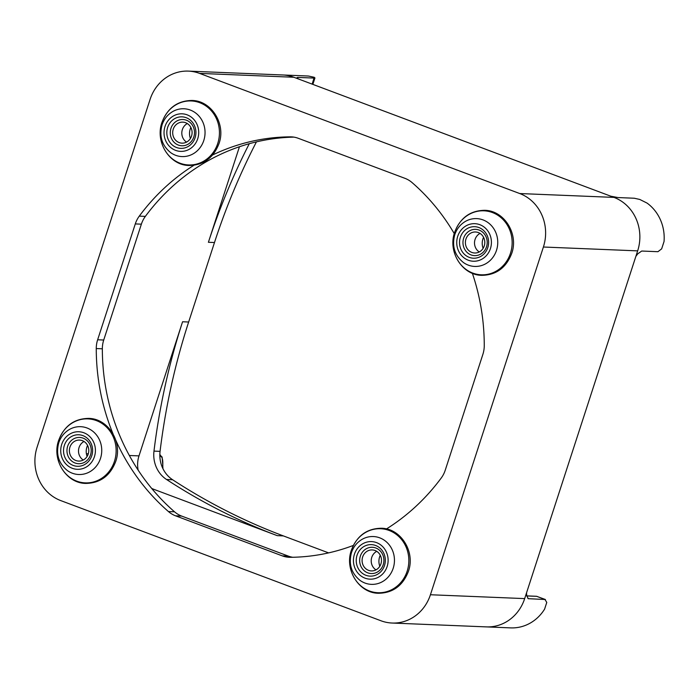 <?xml version="1.0" encoding="UTF-8"?>
<svg xmlns="http://www.w3.org/2000/svg" width="699" height="699" viewBox="0 0 699 699"><rect width="100%" height="100%" fill="white"/><g stroke="black" fill="none" stroke-linecap="round" stroke-linejoin="round"><path stroke-width="1.05" d="M173.238 129.21A10.511 9.699 -87.7 0 0 181.958 143.146A10.511 9.699 -87.7 0 0 191.535 136.078A10.511 9.699 -87.7 0 0 182.815 122.142A10.511 9.699 -87.7 0 0 173.238 129.21M186.563 142.098A10.511 9.699 92.3 0 1 182.36 129.586A10.511 9.699 92.3 0 1 187.323 123.566M465.945 239.067A10.511 9.699 -87.7 0 0 474.656 253.003A10.511 9.699 -87.7 0 0 484.241 245.926A10.511 9.699 -87.7 0 0 475.521 231.989A10.511 9.699 -87.7 0 0 465.945 239.067M479.269 251.955A10.511 9.699 92.3 0 1 475.067 239.434A10.511 9.699 92.3 0 1 480.03 233.414M362.641 556.989A10.511 9.699 -87.7 0 0 371.361 570.926A10.511 9.699 -87.7 0 0 380.938 563.857A10.511 9.699 -87.7 0 0 372.218 549.921A10.511 9.699 -87.7 0 0 362.641 556.989M375.966 569.877A10.511 9.699 92.3 0 1 371.763 557.365A10.511 9.699 92.3 0 1 376.726 551.345M69.935 447.142A10.511 9.699 -87.7 0 0 78.655 461.078A10.511 9.699 -87.7 0 0 88.231 454.009A10.511 9.699 -87.7 0 0 79.511 440.073A10.511 9.699 -87.7 0 0 69.935 447.142M83.268 460.029A10.511 9.699 92.3 0 1 79.057 447.517A10.511 9.699 92.3 0 1 84.02 441.488M190.862 127.48A13.141 12.119 -87.7 0 0 190.207 129.14A13.141 12.119 -87.7 0 0 190.416 138.481M87.567 445.412A13.141 12.119 -87.7 0 0 86.903 447.072A13.141 12.119 -87.7 0 0 87.113 456.412M380.273 555.259A13.141 12.119 -87.7 0 0 379.609 556.92A13.141 12.119 -87.7 0 0 379.819 566.26M483.568 237.337A13.141 12.119 -87.7 0 0 482.913 238.997A13.141 12.119 -87.7 0 0 483.123 248.337M195.091 137.755A15.771 14.548 -87.7 0 0 186.214 117.703A15.771 14.548 -87.7 0 0 167.646 127.454A15.771 14.548 -87.7 0 0 176.532 147.506A15.771 14.548 -87.7 0 0 195.091 137.755M170.949 128.354A13.141 12.119 92.3 0 1 186.423 120.228A13.141 12.119 92.3 0 1 193.815 136.934A13.141 12.119 92.3 0 1 178.35 145.069A13.141 12.119 92.3 0 1 170.949 128.354M82.91 435.626A15.771 14.548 -87.7 0 0 64.352 445.385A15.771 14.548 -87.7 0 0 73.229 465.438A15.771 14.548 -87.7 0 0 91.787 455.678A15.771 14.548 -87.7 0 0 82.91 435.626M75.046 462.991A13.141 12.119 92.3 0 1 67.646 446.285A13.141 12.119 92.3 0 1 83.12 438.151A13.141 12.119 92.3 0 1 90.52 454.866A13.141 12.119 92.3 0 1 75.046 462.991M357.058 555.233A15.771 14.548 -87.7 0 0 365.935 575.286A15.771 14.548 -87.7 0 0 384.494 565.535A15.771 14.548 -87.7 0 0 375.616 545.482A15.771 14.548 -87.7 0 0 357.058 555.233M383.218 564.713A13.141 12.119 92.3 0 1 367.753 572.848A13.141 12.119 92.3 0 1 360.352 556.133A13.141 12.119 92.3 0 1 375.826 548.007A13.141 12.119 92.3 0 1 383.218 564.713M469.23 257.354A15.771 14.548 -87.7 0 0 487.797 247.603A15.771 14.548 -87.7 0 0 478.92 227.551A15.771 14.548 -87.7 0 0 460.353 237.311A15.771 14.548 -87.7 0 0 469.23 257.354M479.121 230.076A13.141 12.119 92.3 0 1 486.521 246.791A13.141 12.119 92.3 0 1 471.056 254.917A13.141 12.119 92.3 0 1 463.655 238.202A13.141 12.119 92.3 0 1 479.121 230.076M526.539 592.874L526.714 595.705L528.269 598.676L545.412 599.524L536.692 596.334L544.94 599.436L546.767 602.424L544.608 609.1A42.054 38.794 -87.7 0 1 510.689 627.885L486.373 626.889A42.054 38.794 -87.7 0 0 524.678 598.606A42.054 38.794 -87.7 0 0 524.766 598.318L637.567 251.151A42.054 38.794 -87.7 0 0 613.984 197.398A42.054 38.794 -87.7 0 0 613.731 197.301L293.842 77.248A42.054 38.794 -87.7 0 0 282.649 74.968A42.054 38.794 -87.7 0 0 282.37 74.959M610.795 196.201L618.038 197.564L634.255 198.228L639.768 199.451L647.047 203.086A42.054 38.794 -87.7 0 1 664.05 241.496L661.647 248.87L657.934 251.701L641.717 251.037L637.803 253.789L635.88 256.358M294.096 77.344A42.054 38.794 -87.7 0 0 282.649 74.968L306.966 75.964A42.054 38.794 -87.7 0 1 308.6 76.069L314.262 77.292L312.147 84.116M297.591 78.34L297.896 77.414L297.04 77.606M314.262 77.292L314.104 78.078L297.896 77.414L297.669 78.41L298.377 78.952M249.281 143.714A641.027 591.371 -87.7 0 0 208.398 242.282L214.479 242.536A641.027 591.371 92.3 0 1 256.428 141.88M214.479 242.536L188.651 322.012A641.027 591.371 92.3 0 0 160.062 451.362L153.981 451.108A28.912 26.667 -87.7 0 0 166.554 479.505A641.027 591.371 -87.7 0 0 277.276 535.652L153.789 489.309A26.282 24.247 92.3 0 1 151.631 488.374M277.276 535.652L283.357 535.906A641.027 591.371 92.3 0 1 172.636 479.759A28.912 26.667 92.3 0 1 160.062 451.362M283.357 535.906L328.6 552.883M159.844 456.194L160.473 456.22C162.282 456.805 163.042 459.925 162.762 465.569A31.542 29.096 -87.7 0 0 162.858 468.513M162.954 468.714L162.762 465.569M486.093 626.881A42.054 38.794 -87.7 0 0 486.373 626.889A42.054 38.794 -87.7 0 0 524.678 598.606L524.766 598.318M637.567 251.151L637.663 250.871A42.054 38.794 -87.7 0 0 613.984 197.398L613.731 197.301M519.741 193.544A42.054 38.794 92.3 0 1 543.411 247.018L430.427 594.744A42.054 38.794 92.3 0 1 392.122 623.036A42.054 38.794 92.3 0 1 380.929 620.756L60.778 500.606A42.054 38.794 92.3 0 1 37.108 447.133L150.093 99.398A42.054 38.794 92.3 0 1 188.398 71.115A42.054 38.794 92.3 0 1 199.591 73.395L519.741 193.544L613.984 197.398M138.149 470.147A26.282 24.247 92.3 0 1 138.996 455.888L182.57 321.767A641.027 591.371 -87.7 0 0 153.981 451.108M208.398 242.282L239.442 146.746M353.318 545.438A210.259 193.972 92.3 0 1 290.338 557.304A26.282 24.247 92.3 0 1 289.255 557.286A26.282 24.247 92.3 0 1 282.265 555.862L175.589 515.827A26.282 24.247 92.3 0 1 168.433 511.546A210.259 193.972 92.3 0 1 115.833 440.344M113.063 433.922A210.259 193.972 92.3 0 1 96.261 348.548A26.282 24.247 92.3 0 1 97.642 339.784L135.291 223.916A26.282 24.247 92.3 0 1 139.284 216.131A210.259 193.972 92.3 0 1 193.946 165.27M293.895 137.126A210.259 193.972 -87.7 0 0 145.366 216.384A26.282 24.247 -87.7 0 0 141.373 224.169L103.723 340.029A26.282 24.247 -87.7 0 0 102.342 348.801A210.259 193.972 -87.7 0 0 174.514 511.799A26.282 24.247 -87.7 0 0 181.67 516.08L288.346 556.107A26.282 24.247 -87.7 0 0 292.706 557.269M472.358 273.265A210.259 193.972 92.3 0 1 484.258 345.603A26.282 24.247 92.3 0 1 482.878 354.367L445.228 470.235A26.282 24.247 92.3 0 1 441.235 478.02A210.259 193.972 92.3 0 1 386.442 528.96M212.653 154.96A210.259 193.972 92.3 0 1 290.181 136.847A26.282 24.247 92.3 0 1 291.265 136.864A26.282 24.247 92.3 0 1 298.263 138.288L404.931 178.324A26.282 24.247 92.3 0 1 412.087 182.596A210.259 193.972 92.3 0 1 454.263 233.606M162.028 122.5A32.023 29.541 92.3 0 1 199.722 102.683A32.023 29.541 92.3 0 1 217.756 143.409A32.023 29.541 92.3 0 1 180.054 163.217A32.023 29.541 92.3 0 1 162.028 122.5M203.793 140.482A23.932 22.08 -87.7 0 0 197.267 114.339A23.932 22.08 -87.7 0 0 172.365 111.761C167.411 114.819 163.968 119.206 162.046 124.929C159.057 136.253 161.941 145.497 170.687 152.644A23.932 22.08 -87.7 0 0 203.793 140.482M165.016 126.467A18.794 17.344 92.3 0 1 187.14 114.837A18.794 17.344 92.3 0 1 197.721 138.743A18.794 17.344 92.3 0 1 175.598 150.364A18.794 17.344 92.3 0 1 165.016 126.467M76.759 481.148A32.023 29.541 92.3 0 1 58.725 440.422A32.023 29.541 92.3 0 1 96.427 420.615A32.023 29.541 92.3 0 1 114.453 461.34A32.023 29.541 92.3 0 1 76.759 481.148M87.017 427.98A23.932 22.08 -87.7 0 0 69.061 429.684C64.107 432.742 60.664 437.137 58.742 442.851C55.754 454.184 58.637 463.42 67.384 470.576A23.932 22.08 -87.7 0 0 72.32 473.214A23.932 22.08 -87.7 0 0 100.49 458.413A23.932 22.08 -87.7 0 0 87.017 427.98M407.159 571.188A32.023 29.541 92.3 0 1 369.465 590.996A32.023 29.541 92.3 0 1 351.431 550.279A32.023 29.541 92.3 0 1 389.133 530.462A32.023 29.541 92.3 0 1 407.159 571.188M360.09 580.423A23.932 22.08 -87.7 0 0 393.196 568.261A23.932 22.08 -87.7 0 0 386.678 542.118A23.932 22.08 -87.7 0 0 361.767 539.541C356.813 542.599 353.371 546.985 351.448 552.708C348.46 564.032 351.344 573.276 360.09 580.423M492.428 212.54A32.023 29.541 92.3 0 1 510.462 253.265A32.023 29.541 92.3 0 1 472.76 273.073A32.023 29.541 92.3 0 1 454.734 232.348A32.023 29.541 92.3 0 1 492.428 212.54M468.321 265.139A23.932 22.08 -87.7 0 0 496.5 250.338A23.932 22.08 -87.7 0 0 483.026 219.905A23.932 22.08 -87.7 0 0 465.062 221.609C460.117 224.667 456.674 229.054 454.752 234.777C451.764 246.1 454.638 255.345 463.393 262.501A23.932 22.08 -87.7 0 0 468.321 265.139M61.713 444.398A18.794 17.344 92.3 0 1 83.845 432.768A18.794 17.344 92.3 0 1 94.426 456.674A18.794 17.344 92.3 0 1 72.294 468.295A18.794 17.344 92.3 0 1 61.713 444.398M354.419 554.246A18.794 17.344 92.3 0 1 376.543 542.616A18.794 17.344 92.3 0 1 387.132 566.522A18.794 17.344 92.3 0 1 365 578.143A18.794 17.344 92.3 0 1 354.419 554.246M457.723 236.314A18.794 17.344 92.3 0 1 479.846 224.694A18.794 17.344 92.3 0 1 490.427 248.591A18.794 17.344 92.3 0 1 468.304 260.22A18.794 17.344 92.3 0 1 457.723 236.314M526.749 595.932L536.692 596.334A1.048 0.97 92.3 0 0 536.421 596.282L537.155 596.43M526.74 595.88L536.413 596.282A1.048 0.97 92.3 0 1 536.421 596.282M162.841 465.569L162.098 457.032L159.87 454.918A1.048 0.97 92.3 0 1 160.473 456.22M528.732 598.772L527.859 598.44M637.663 250.871L543.411 247.018M293.842 77.248L199.591 73.395M524.678 598.606L430.427 594.744M182.57 321.767L188.651 322.012M172.636 479.759L166.554 479.505M153.789 489.309L152.365 489.256M138.996 455.888L129.341 455.495M88.292 453.817L86.396 453.738M168.433 511.546L174.514 511.799M96.261 348.548L102.342 348.801M175.589 515.827L181.67 516.08M282.265 555.862L288.346 556.107M290.181 136.847L292.348 136.934M139.284 216.131L145.366 216.384M135.291 223.916L141.373 224.169M97.642 339.784L103.723 340.029M189.158 165.488C203.54 165.2 213.492 157.887 219.014 143.557C226.153 123.941 211.334 100.473 191.823 100.473C177.441 100.752 167.489 108.065 161.967 122.404C154.828 142.019 169.647 165.48 189.158 165.488M85.863 483.411C100.237 483.131 110.189 475.818 115.711 461.48C122.858 441.864 108.03 418.404 88.52 418.395C74.146 418.684 64.194 425.997 58.672 440.326C51.525 459.942 66.353 483.411 85.863 483.411M378.57 593.268C392.943 592.979 402.895 585.666 408.417 571.336C415.556 551.721 400.737 528.252 381.226 528.252C366.844 528.531 356.901 535.845 351.379 550.183C344.231 569.799 359.059 593.259 378.57 593.268M481.864 275.336C496.246 275.048 506.198 267.743 511.72 253.405C518.859 233.789 504.04 210.329 484.529 210.32C470.147 210.609 460.195 217.913 454.673 232.251C447.535 251.867 462.354 275.327 481.864 275.336M312.846 84.378L314.961 77.895M160.333 455.005L159.826 454.822M486.373 626.889L392.122 623.036M282.649 74.968L188.398 71.115"/></g></svg>
